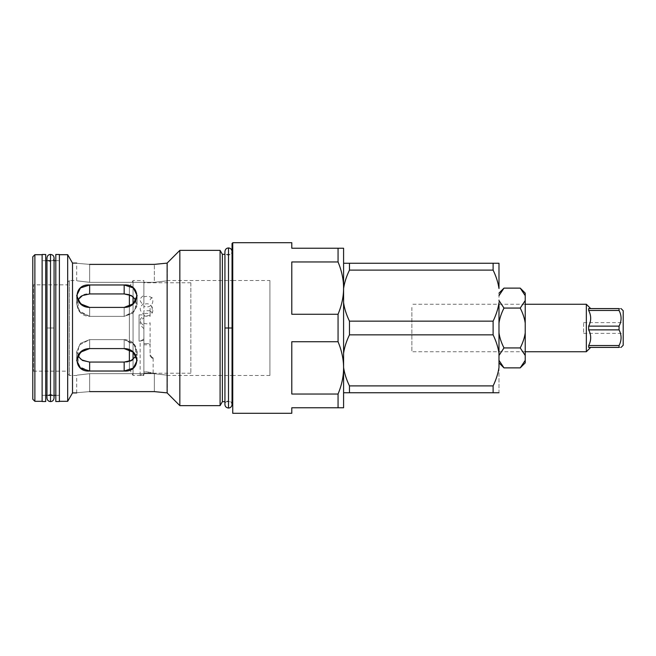 <?xml version="1.0" encoding="UTF-8"?>
<svg xmlns="http://www.w3.org/2000/svg" width="656" height="656" viewBox="0 0 656 656"><rect width="100%" height="100%" fill="white"/><g stroke="black" fill="none" stroke-linecap="round" stroke-linejoin="round"><path stroke-width="0.49" stroke-dasharray="3.28 2.46" d="M525.226 293.125L525.226 295.643L520.233 288.123L525.226 295.643L525.226 300.538L520.233 308.066L503.98 308.066L498.986 300.538L498.986 295.643L498.986 323.105C499.642 318.39 501.307 313.379 503.98 308.066L520.233 308.066C522.906 313.379 524.57 318.39 525.226 323.105L525.226 332.895C524.57 337.61 522.906 342.621 520.233 347.934L503.98 347.934C501.307 342.621 499.642 337.61 498.986 332.895L498.986 360.357L498.986 355.462L503.98 347.934L520.233 347.934L525.226 355.462L525.226 360.357L520.233 367.877L525.226 360.357L525.226 362.875M503.98 367.877L498.986 360.357L498.986 362.875L498.986 360.357L503.98 367.877M498.986 295.643L503.98 288.123L498.986 295.643L498.986 293.125L498.986 295.643M525.226 360.357L525.226 355.462L520.233 347.934C522.906 342.621 524.57 337.61 525.226 332.895L525.226 323.105C524.57 318.39 522.906 313.379 520.233 308.066L525.226 300.538L525.226 323.105L525.226 295.643M503.98 308.066C501.307 313.379 499.642 318.39 498.986 323.105L498.986 300.538L503.98 308.066M503.98 347.934L498.986 355.462L498.986 332.895C499.642 337.61 501.307 342.621 503.98 347.934M525.226 323.105L525.226 328M50.512 254.413L50.512 328L54.071 328L46.961 328L50.512 328L50.512 401.587M50.512 395.338L50.512 328L46.961 328L54.071 328L50.512 328L50.512 260.662L54.071 260.662M224.934 328L232.052 328L224.934 328M228.493 408.048L228.493 247.952M228.493 328L228.493 249.961L228.493 328M59.393 260.662L59.393 395.338L59.393 260.662L59.393 395.338L59.393 260.662L55.801 260.662L55.801 395.338L59.393 395.338L59.393 254.479L59.393 401.521M55.801 260.489L55.801 395.511L55.801 260.489M55.801 401.521L55.801 254.479M59.393 260.489L59.393 395.511L59.393 260.489M45.715 254.479L45.715 401.521M42.123 401.521L42.123 254.479M42.123 395.338L45.715 395.338L45.715 260.662L42.123 260.662L42.123 395.338L42.123 260.662M45.715 260.489L45.715 395.511L45.715 260.489M588.67 347.409L619.059 347.409L588.67 347.409C591.359 347.409 591.359 347.409 588.67 347.409C591.359 347.409 591.359 347.409 588.67 347.409L588.67 345.532C591.359 340.316 591.359 335.093 588.67 329.87L619.059 329.87C621.749 335.093 621.749 340.316 619.059 345.532L588.67 345.532L588.67 347.409M619.059 308.591L588.67 308.591C591.359 308.591 591.359 308.591 588.67 308.591C591.359 308.591 591.359 308.591 588.67 308.591C591.359 308.591 591.359 308.591 588.67 308.591L588.67 310.468L619.059 310.468C621.749 315.684 621.749 320.907 619.059 326.13L588.67 326.13C591.359 320.907 591.359 315.684 588.67 310.468C591.359 315.684 591.359 320.907 588.67 326.13L588.67 329.87C591.359 335.093 591.359 340.316 588.67 345.532L619.059 345.532L619.059 347.409C621.749 347.409 621.749 347.409 619.059 347.409L619.059 345.532C621.749 340.316 621.749 335.093 619.059 329.87L588.67 329.87L588.67 326.13L619.059 326.13L619.059 329.87L619.059 326.13C621.749 320.907 621.749 315.684 619.059 310.468L588.67 310.468L588.67 308.591L619.059 308.591L619.059 310.468L619.059 308.591C621.749 308.591 621.749 308.591 619.059 308.591M586.341 307.443L586.341 351.739L586.341 307.443M411.861 307.443L411.861 351.739L411.861 307.443M623.2 310.731L623.2 345.269M623.2 313.043L623.2 342.957L623.2 313.043M623.2 323.334L623.2 333.387L623.2 323.334M583.619 323.334L583.619 333.387L583.619 323.334M343.588 392.747L498.986 392.747L498.986 367.483C498.142 373.354 496.182 379.488 493.115 385.892L349.459 385.892C346.393 379.488 344.433 373.354 343.588 367.483L343.588 353.264L343.588 367.483C344.433 373.354 346.393 379.488 349.459 385.892L493.115 385.892C496.182 379.488 498.142 373.354 498.986 367.483L498.986 392.747L493.115 392.747L493.115 385.892L493.115 392.747L349.459 392.747L349.459 385.892L349.459 392.747L343.588 392.747L343.588 353.264C344.433 347.393 346.393 341.259 349.459 334.855L493.115 334.855C496.182 341.259 498.142 347.393 498.986 353.264L498.986 302.736C498.142 308.607 496.182 314.741 493.115 321.145L349.459 321.145C346.393 314.741 344.433 308.607 343.588 302.736L343.588 288.517L343.588 302.736C344.433 308.607 346.393 314.741 349.459 321.145L493.115 321.145C496.182 314.741 498.142 308.607 498.986 302.736L498.986 353.264C498.142 347.393 496.182 341.259 493.115 334.855L493.115 321.145L493.115 334.855L349.459 334.855L349.459 321.145L349.459 334.855C346.393 341.259 344.433 347.393 343.588 353.264L343.588 288.517C344.433 282.646 346.393 276.512 349.459 270.108L493.115 270.108C496.182 276.512 498.142 282.646 498.986 288.517L498.986 263.253L343.588 263.253L498.986 263.253L498.986 288.517C498.142 282.646 496.182 276.512 493.115 270.108L493.115 263.253L493.115 270.108L349.459 270.108L349.459 263.253L349.459 270.108C346.393 276.512 344.433 282.646 343.588 288.517L343.588 392.747M498.986 305.647L498.986 352.026L498.986 305.647M343.588 281.08L343.588 268.845M133.061 280.809L133.061 375.462L133.061 280.809M133.061 304.04L133.061 351.96L133.061 304.04M133.061 359.422L133.061 375.462L133.061 359.422M143.885 280.809L143.885 303.589C138.998 306.983 138.998 310.567 143.885 314.331L143.885 375.462L142.614 375.462L143.885 374.199L143.885 304.958C138.998 301.53 138.998 298.365 143.885 295.471L143.885 280.809M143.885 323.162C146.017 324.121 148.084 323.998 150.101 322.785L150.101 343.687L143.885 343.514L143.885 323.162M143.885 373.223L153.143 372.977L146.649 371.813L143.885 371.968L143.885 374.199L140.154 375.191L143.885 375.462L143.885 315.241L146.649 315.839C157.005 315.675 153.217 300.333 143.885 304.491L143.885 282.761L143.885 296.791L146.649 296.348C157.005 295.733 153.217 309.993 143.885 306.278L143.885 371.968L146.649 371.813L150.962 373.239L143.885 373.223M143.885 344.769L143.885 340.292L140.154 341.046L143.885 339.037L143.885 343.514L150.101 343.687L150.101 354.855L152.176 357.487C153.463 357.979 153.463 358.225 152.176 358.217L150.101 356.036L150.101 344.859L143.885 344.769M152.176 357.487C153.463 357.979 153.463 358.225 152.176 358.217M190.847 283.023L190.847 373.239L190.847 283.023M136.095 300.013L134.939 310.764L124.173 316.372L89.642 316.372L78.876 310.764L77.72 300.013L76.686 304.261L77.72 300.013L76.686 295.536L80.483 287.935L89.642 284.975L124.173 284.975L132.364 287.246L136.85 293.289L135.669 300.833L129.38 306.352L129.38 349.648L129.38 306.352L129.38 349.648L134.988 354.101L137.12 360.464L137.12 351.739L133.332 343.367L124.173 339.628L89.642 339.628L80.483 343.367L76.686 351.739L80.483 359.226L89.642 362.055L80.483 359.226L76.686 351.739L80.483 343.367L89.642 339.628L89.642 348.59L89.642 339.628L124.173 339.628L124.173 348.59L124.173 339.628L133.332 343.367L137.12 351.739L134.98 357.643L129.38 361.259C129.38 371.608 129.38 371.608 129.38 361.259L129.38 286.91L129.38 294.741L129.38 287.139L129.38 294.741L135.669 299.284L136.85 306.573L132.364 313.478L124.173 316.372L124.173 307.41L89.642 307.41L89.642 316.372L124.173 316.372L133.332 312.633L137.12 304.261L133.332 296.774L124.173 293.945L89.642 293.945L89.642 284.975L89.642 293.945L124.173 293.945L124.173 284.975L124.173 293.945L133.332 296.774L137.12 304.261L133.332 312.633L124.173 316.372L124.173 307.41L124.173 316.372L89.642 316.372L89.642 307.41L89.642 316.372L89.642 307.41L124.173 307.41L124.173 316.372L89.642 316.372L80.483 312.633L76.686 304.261L80.483 312.633L89.642 316.372C72.939 316.085 72.939 292.273 89.642 293.945M143.885 328.631C139.006 324.351 139.006 320.768 143.885 317.881L143.885 316.331C139.006 318.48 139.006 321.645 143.885 325.819L143.885 339.037L140.31 341.12L143.885 340.292L143.885 328.631M139.047 314.954L139.047 341.12L139.047 314.954M143.885 316.061L150.101 316.356L150.101 310.731L150.101 313.904L146.649 313.322L143.885 313.675L143.885 310.731L143.885 316.061M150.101 311.813C150.322 311.215 151.011 311.526 152.176 312.748L152.176 307.533C151.044 306.508 150.355 306.426 150.101 307.279L150.101 311.813M124.173 348.59C140.876 348.615 140.876 372.419 124.173 371.025L89.642 371.025L89.642 362.055L89.642 371.025L124.173 371.025L124.173 362.055L124.173 371.025L133.332 368.065L137.12 360.464L137.12 351.739L136.095 355.987L134.939 345.236L124.173 339.628L124.173 348.59L124.173 339.628L89.642 339.628L89.642 348.59L124.173 348.59L89.642 348.59L89.642 339.628L78.876 345.236L77.72 355.987L78.868 366.483L89.642 371.025L80.483 368.065L76.686 360.464L80.483 352.206L89.642 348.59M89.642 307.41C72.939 307.385 72.939 283.581 89.642 284.975L124.173 284.975L133.332 287.935L137.12 295.536L133.332 303.794L124.173 307.41M89.642 362.055L124.173 362.055L89.642 362.055M154.357 264.384L89.642 264.384L89.642 282.318L154.357 282.318L154.357 264.384L154.357 282.318C171.06 280.358 171.06 280.358 154.357 282.318C171.06 280.358 171.06 280.358 154.357 282.318L154.357 264.384L154.357 282.318L89.642 282.318C72.939 280.358 72.939 280.358 89.642 282.318C72.939 280.358 72.939 280.358 89.642 282.318L89.642 264.384C72.939 262.966 72.939 262.966 89.642 264.384L89.642 282.318L89.642 264.384C72.939 262.966 72.939 262.966 89.642 264.384L154.357 264.384L167.132 263.113L154.357 264.384M89.642 391.616L154.357 391.616L154.357 373.682L89.642 373.682L89.642 391.616C72.939 393.034 72.939 393.034 89.642 391.616C72.939 393.034 72.939 393.034 89.642 391.616L89.642 373.682C72.939 375.642 72.939 375.642 89.642 373.682C72.939 375.642 72.939 375.642 89.642 373.682L89.642 391.616L89.642 373.682L154.357 373.682L154.357 391.616L167.132 392.887L154.357 391.616L154.357 373.682C171.06 375.642 171.06 375.642 154.357 373.682C171.06 375.642 171.06 375.642 154.357 373.682L154.357 391.616L89.642 391.616C72.939 393.034 72.939 393.034 89.642 391.616M167.132 263.113L167.132 392.887L167.132 263.113M72.521 392.919L72.521 263.081L72.521 392.919M32.8 284.146L32.8 371.854L32.8 284.146M34.875 254.692L34.875 401.308L34.875 254.692M32.8 399.242L32.8 256.758M42.123 254.692L42.123 401.308L42.123 254.692M48.191 260.662L46.961 260.662M59.393 254.692L59.393 401.308L59.393 254.692M67.675 254.692L67.675 401.308L67.675 254.692M179.842 250.362L179.842 405.638L179.842 250.362M220.088 250.362L220.088 405.638L220.088 250.362M222.384 254.339L222.384 401.661L222.384 254.339M232.052 254.339L232.052 401.661L232.052 254.339L232.052 401.661L232.052 254.339L224.934 254.339M232.052 243.392L232.052 401.661L224.934 401.661M68.019 281.9L68.019 374.1L68.019 281.9L68.019 374.1L68.019 281.9L69.405 280.522L69.405 375.478L69.405 280.522L69.405 375.478L69.405 280.522L76.686 280.522L76.686 263.081M89.642 282.318C72.939 280.358 72.939 280.358 89.642 282.318L154.357 282.318C171.06 280.358 171.06 280.358 154.357 282.318C171.06 280.358 171.06 280.358 154.357 282.318L89.642 282.318C72.939 280.358 72.939 280.358 89.642 282.318M167.305 262.908L167.305 280.522L232.052 280.522M232.741 280.522L269.911 280.522L269.911 375.478L269.911 280.522M77.72 355.987L78.876 345.236L89.642 339.628L124.173 339.628C140.876 339.915 140.876 363.727 124.173 362.055M154.357 373.682L89.642 373.682C72.939 375.642 72.939 375.642 89.642 373.682C72.939 375.642 72.939 375.642 89.642 373.682L154.357 373.682C171.06 375.642 171.06 375.642 154.357 373.682C171.06 375.642 171.06 375.642 154.357 373.682M68.019 284.835L68.019 371.165L68.019 284.835L68.019 371.165L68.019 284.835L33.489 284.835L33.489 371.165L33.489 284.835M291.789 261.965L291.789 314.265L291.789 261.965L338.061 261.965C341.768 270.977 343.605 279.694 343.588 288.115C343.605 296.537 341.768 305.253 338.061 314.265L291.789 314.265L291.789 261.965L291.789 314.265L291.789 261.965L291.789 314.265L338.061 314.265C341.768 305.253 343.605 296.537 343.588 288.115C343.605 279.694 341.768 270.977 338.061 261.965L338.061 248.23L291.789 248.23L343.588 248.23L338.061 248.23L338.061 261.965L291.789 261.965M291.789 341.735L291.789 394.035L291.789 341.735L338.061 341.735C341.768 350.747 343.605 359.463 343.588 367.885C343.605 376.306 341.768 385.023 338.061 394.035L291.789 394.035L291.789 341.735L291.789 394.035L291.789 341.735L291.789 394.035L338.061 394.035C341.768 385.023 343.605 376.306 343.588 367.885L343.588 407.77L338.061 407.77L343.588 407.77L343.588 367.885C343.605 359.463 341.768 350.747 338.061 341.735L338.061 314.265L338.061 341.735L291.789 341.735M291.789 407.77L338.061 407.77L338.061 394.035L338.061 407.77L291.789 407.77L291.789 413.296M343.588 248.23L343.588 367.885L343.588 248.23M232.741 413.296L232.741 242.704M291.789 242.704L291.789 248.23M54.071 328L54.071 398.028C54.317 393.739 47.831 392.944 46.961 398.028L46.961 257.972C45.994 261.252 53.177 263.704 54.071 257.972L54.071 328M224.934 251.51L224.934 404.49C224.188 403.432 227.206 399.078 231.125 402.095L232.052 404.49L232.052 251.51C231.248 256.586 224.754 255.84 224.934 251.51M525.226 351.739L411.861 351.739M525.226 304.261L411.861 304.261M583.619 333.387L623.2 333.387M583.619 322.613L623.2 322.613M129.38 286.91L133.061 280.538L143.885 280.538M129.38 369.09L133.061 375.462L142.614 375.462M153.143 372.977L153.143 358.045M140.154 375.191L140.154 341.046M190.847 373.239L150.962 373.239M190.847 282.761L143.885 282.761M139.047 341.12L140.31 341.12M139.047 314.88L143.885 314.88M150.101 310.731L143.885 310.731M152.176 297.783C151.946 297.135 151.257 297.824 150.101 299.858M76.686 360.464L76.686 351.739L76.686 360.464M76.686 295.536L76.686 304.261L76.686 295.536M137.12 295.536L137.12 304.261L137.12 295.536M76.686 392.919L76.686 375.478L69.405 375.478L68.019 374.1M167.305 393.092L167.305 375.478L232.052 375.478M54.071 395.338L52.841 395.338M48.191 395.338L46.961 395.338M269.911 375.478L232.741 375.478M33.489 371.165L68.019 371.165"/><path stroke-width="0.98" d="M520.233 367.877L525.226 362.875L525.226 360.357L520.233 367.877L503.98 367.877L498.986 360.357L503.98 367.877L520.233 367.877L525.226 360.357L525.226 355.462L520.233 347.934L503.98 347.934L498.986 355.462L503.98 347.934L520.233 347.934C522.906 342.621 524.57 337.61 525.226 332.895L525.226 323.105C524.57 318.39 522.906 313.379 520.233 308.066L503.98 308.066C501.307 313.379 499.642 318.39 498.986 323.105C499.642 318.39 501.307 313.379 503.98 308.066L520.233 308.066L525.226 300.538L525.226 295.643L520.233 288.123L503.98 288.123L498.986 295.643L503.98 288.123L520.233 288.123L525.226 295.643L525.226 293.125L520.233 288.123M498.986 332.895C499.642 337.61 501.307 342.621 503.98 347.934C501.307 342.621 499.642 337.61 498.986 332.895M498.986 300.538L503.98 308.066L498.986 300.538M520.233 308.066C522.906 313.379 524.57 318.39 525.226 323.105L525.226 300.538L520.233 308.066M525.226 295.643C525.226 292.305 525.226 292.305 525.226 295.643L525.226 332.895C524.57 337.61 522.906 342.621 520.233 347.934L525.226 355.462L525.226 332.895L525.226 360.357C525.226 363.695 525.226 363.695 525.226 360.357M525.226 328L525.226 323.105M50.512 401.587L50.512 254.413C48.437 254.544 47.248 255.733 46.961 257.972L46.961 398.028C47.248 400.267 48.437 401.456 50.512 401.587C52.554 401.497 53.735 400.308 54.071 398.028L54.071 257.972C53.94 255.889 52.751 254.7 50.512 254.413M48.191 260.662L50.512 260.662L50.512 255.045L50.512 395.338M228.493 328L224.934 328L228.493 328L228.493 408.048C230.576 407.909 231.757 406.728 232.052 404.49L232.052 328L228.493 328L232.052 328L232.052 251.51C231.757 249.272 230.576 248.091 228.493 247.952L228.493 328M54.071 395.338L55.801 395.338L55.801 254.479L55.801 260.662L54.071 260.662M59.393 401.521L59.393 254.479L55.801 254.479L55.801 401.521L59.393 401.521M59.393 254.479L59.393 395.338M45.715 401.521L45.715 254.479L42.123 254.479L42.123 401.521L45.715 401.521M46.961 260.662L45.715 260.662L45.715 401.185L45.715 395.338L46.961 395.338M619.059 329.87L588.67 329.87C591.359 335.093 591.359 340.316 588.67 345.532L619.059 345.532C621.749 340.316 621.749 335.093 619.059 329.87L619.059 326.13C621.749 320.907 621.749 315.684 619.059 310.468L588.67 310.468C591.359 315.684 591.359 320.907 588.67 326.13L619.059 326.13L588.67 326.13C591.359 320.907 591.359 315.684 588.67 310.468L588.67 308.591L619.059 308.591C621.749 308.591 621.749 308.591 619.059 308.591L588.67 308.591L588.67 310.468L619.059 310.468L619.059 308.591C621.749 308.591 621.749 308.591 619.059 308.591L619.059 310.468C621.749 315.684 621.749 320.907 619.059 326.13L619.059 329.87C621.749 335.093 621.749 340.316 619.059 345.532L588.67 345.532C591.359 340.316 591.359 335.093 588.67 329.87L588.67 326.13L588.67 329.87L619.059 329.87M619.059 347.409L588.67 347.409C591.359 347.409 591.359 347.409 588.67 347.409L588.67 345.532L588.67 347.409L619.059 347.409C621.749 347.409 621.749 347.409 619.059 347.409L619.059 345.532L619.059 347.409C621.749 347.409 621.749 347.409 619.059 347.409M525.226 304.261L586.341 304.261L586.341 351.739L586.341 304.261L590.671 308.591M621.06 347.409L623.2 345.269L623.2 310.731L621.06 308.591M498.986 392.747L343.588 392.747L349.459 392.747L349.459 385.892L493.115 385.892C496.182 379.488 498.142 373.354 498.986 367.483L498.986 353.264C498.142 347.393 496.182 341.259 493.115 334.855L349.459 334.855C346.393 341.259 344.433 347.393 343.588 353.264C344.433 347.393 346.393 341.259 349.459 334.855L493.115 334.855C496.182 341.259 498.142 347.393 498.986 353.264L498.986 367.483C498.142 373.354 496.182 379.488 493.115 385.892L349.459 385.892C346.393 379.488 344.433 373.354 343.588 367.483C344.433 373.354 346.393 379.488 349.459 385.892L349.459 392.747L493.115 392.747L493.115 385.892L493.115 392.747L498.986 392.747M498.986 288.517C498.142 282.646 496.182 276.512 493.115 270.108L349.459 270.108C346.393 276.512 344.433 282.646 343.588 288.517C344.433 282.646 346.393 276.512 349.459 270.108L493.115 270.108C496.182 276.512 498.142 282.646 498.986 288.517L498.986 263.253L498.986 288.517M343.588 302.736C344.433 308.607 346.393 314.741 349.459 321.145L493.115 321.145C496.182 314.741 498.142 308.607 498.986 302.736L498.986 353.264L498.986 302.736C498.142 308.607 496.182 314.741 493.115 321.145L493.115 334.855L493.115 321.145L349.459 321.145L349.459 334.855L349.459 321.145C346.393 314.741 344.433 308.607 343.588 302.736M343.588 263.253L498.986 263.253L493.115 263.253L493.115 270.108L493.115 263.253L349.459 263.253L349.459 270.108L349.459 263.253L343.588 263.253M343.588 268.845L343.588 281.08M133.061 296.578L133.061 304.04L133.061 296.578M133.061 351.96L133.061 359.422L133.061 351.96M129.38 294.741L129.38 306.352L129.38 294.741L129.38 306.352L124.173 307.41L133.332 303.794L137.12 295.536L133.332 287.935L124.173 284.975L124.173 293.945L124.173 284.975L89.642 284.975L89.642 293.945L82.451 295.553L77.72 300.013L82.451 295.553L89.642 293.945L124.173 293.945L129.38 294.741M124.173 348.59C140.876 348.615 140.876 372.419 124.173 371.025L89.642 371.025C72.939 372.419 72.939 348.615 89.642 348.59L124.173 348.59L129.38 349.648L129.38 361.259L129.38 349.648L129.38 361.259L124.173 362.055L124.173 371.025L133.332 368.065L137.12 360.464L133.332 352.206L124.173 348.59L89.642 348.59L80.483 352.206L76.686 360.464L80.483 368.065L89.642 371.025L124.173 371.025L124.173 362.055L89.642 362.055L89.642 371.025L89.642 362.055L124.173 362.055L131.364 360.447L136.095 355.987L131.364 360.447L124.173 362.055M89.642 307.41L82.451 305.319L77.72 300.013L82.451 295.553L89.642 293.945L89.642 284.975L80.483 287.935L76.686 295.536L80.483 303.794L89.642 307.41L124.173 307.41L89.642 307.41C72.939 307.385 72.939 283.581 89.642 284.975L124.173 284.975C140.876 283.581 140.876 307.385 124.173 307.41M154.357 264.384L167.132 263.113L154.357 264.384L89.642 264.384C72.939 262.966 72.939 262.966 89.642 264.384L154.357 264.384M154.357 391.616L89.642 391.616C72.939 393.034 72.939 393.034 89.642 391.616L154.357 391.616L167.132 392.887L154.357 391.616M59.393 254.692L67.675 254.692L67.675 401.308L67.675 254.692L72.521 263.081L72.521 392.919L72.521 263.081L76.686 263.081M167.132 392.887L167.132 263.113L167.132 392.887M89.642 264.384C72.939 262.966 72.939 262.966 89.642 264.384M89.642 348.59L82.451 350.681L77.72 355.987L82.451 360.447L89.642 362.055L82.451 360.447L77.72 355.987M32.8 256.758L32.8 399.242L32.8 256.758L32.8 399.242L34.875 401.308L34.875 254.692L32.8 256.758M42.123 254.692L34.875 254.692L34.875 401.308L42.123 401.308M224.934 254.339L222.384 254.339L222.384 401.661L222.384 254.339L220.088 250.362L220.088 405.638L220.088 250.362L179.842 250.362L179.842 405.638L179.842 250.362L167.305 262.908M232.052 401.661L232.052 243.392M232.052 280.522L232.741 280.522M136.095 300.013L131.364 295.553L124.173 293.945L89.642 293.945M291.789 314.265L338.061 314.265C341.768 305.253 343.605 296.537 343.588 288.115C343.605 279.694 341.768 270.977 338.061 261.965L291.789 261.965L291.789 314.265L291.789 261.965L338.061 261.965C341.768 270.977 343.605 279.694 343.588 288.115L343.588 248.23L338.061 248.23L343.588 248.23L343.588 288.115C343.605 296.537 341.768 305.253 338.061 314.265L291.789 314.265M291.789 394.035L338.061 394.035C341.768 385.023 343.605 376.306 343.588 367.885C343.605 359.463 341.768 350.747 338.061 341.735L291.789 341.735L291.789 394.035L291.789 341.735L338.061 341.735L338.061 314.265L338.061 341.735C341.768 350.747 343.605 359.463 343.588 367.885C343.605 376.306 341.768 385.023 338.061 394.035L338.061 407.77L291.789 407.77C291.789 415.092 291.789 415.092 291.789 407.77L343.588 407.77L338.061 407.77L338.061 394.035L291.789 394.035M291.789 248.23L338.061 248.23L338.061 261.965L338.061 248.23L291.789 248.23C291.789 240.908 291.789 240.908 291.789 248.23L291.789 242.704L232.741 242.704L232.741 413.296L291.789 413.296L291.789 407.77M343.588 407.77L343.588 288.115L343.588 407.77M503.98 288.123L498.986 293.125M503.98 367.877L498.986 362.875M228.493 247.952C226.41 248.083 225.229 249.272 224.934 251.51L224.934 404.49C225.033 406.531 226.222 407.72 228.493 408.048M525.226 351.739L586.341 351.739L590.671 347.409M59.393 401.308L67.675 401.308L72.521 392.919L76.686 392.919M52.841 395.338L48.191 395.338M167.305 393.092L179.842 405.638L220.088 405.638L222.384 401.661L224.934 401.661M232.741 375.478L232.052 375.478"/></g></svg>
